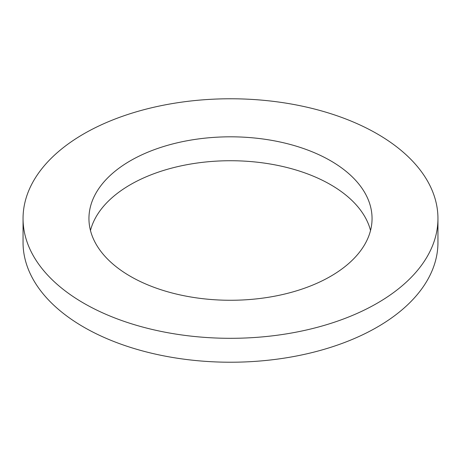 <?xml version="1.0" encoding="UTF-8"?>
<svg xmlns="http://www.w3.org/2000/svg" width="461" height="461" viewBox="0 0 461 461"><rect width="100%" height="100%" fill="white"/><g stroke="black" fill="none" stroke-linecap="round" stroke-linejoin="round"><path stroke-width="0.69" d="M90.471 230.5A141.556 81.724 180 0 1 186.065 164.859A141.556 81.724 180 0 1 330.595 184.665A141.556 81.724 180 0 1 370.529 230.5M130.405 276.335A141.556 81.724 180 0 1 88.944 218.543A141.556 81.724 180 0 1 176.327 143.037A141.556 81.724 180 0 1 330.595 160.756A141.556 81.724 0 0 1 372.056 218.543A141.556 81.724 0 0 1 284.673 294.049A141.556 81.724 0 0 1 130.405 276.335M377.19 133.851A207.45 119.768 0 0 0 151.11 107.891A207.45 119.768 0 0 0 23.05 218.543A207.45 119.768 0 0 0 83.81 303.234A207.45 119.768 0 0 0 309.89 329.194A207.45 119.768 0 0 0 437.95 218.543A207.45 119.768 0 0 0 377.19 133.851M23.05 218.543L23.05 242.457A207.45 119.768 0 0 0 83.81 327.149A207.45 119.768 0 0 0 309.89 353.109A207.45 119.768 0 0 0 437.95 242.457L437.95 218.543"/></g></svg>
